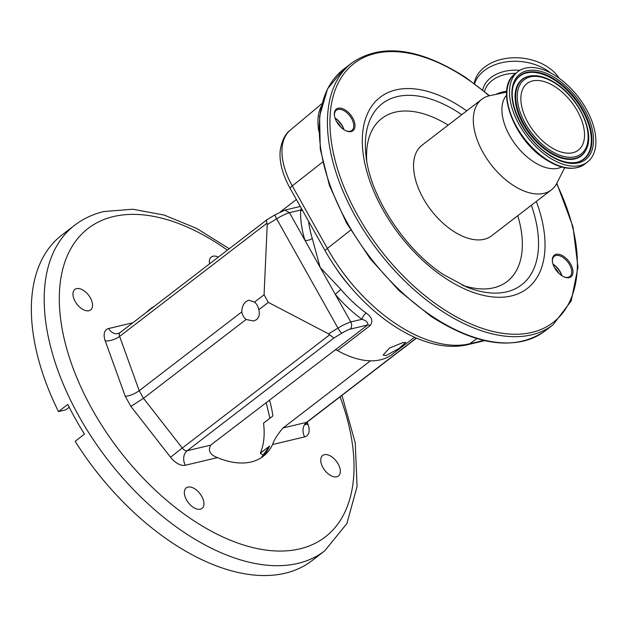 <?xml version="1.0" encoding="UTF-8"?>
<svg xmlns="http://www.w3.org/2000/svg" width="627" height="627" viewBox="0 0 627 627"><rect width="100%" height="100%" fill="white"/><g stroke="black" fill="none" stroke-linecap="round" stroke-linejoin="round"><path stroke-width="0.94" d="M555.906 87.302A42.04 23.873 -127.5 0 1 581.825 120.682A42.04 23.873 -127.5 0 1 578.313 150.166A42.04 23.873 -127.5 0 1 549.503 146.357A42.04 23.873 -127.5 0 1 523.584 112.978A42.04 23.873 -127.5 0 1 527.088 83.493A42.04 23.873 -127.5 0 1 555.906 87.302M548.359 156.883A57.033 32.385 -127.5 0 1 513.192 111.606A57.033 32.385 -127.5 0 1 517.957 71.603A57.033 32.385 -127.5 0 1 557.042 76.776A57.033 32.385 -127.5 0 1 592.209 122.053A57.033 32.385 -127.5 0 1 587.452 162.056A57.033 32.385 -127.5 0 1 548.359 156.883M561.659 166.994A45.52 25.848 -127.5 0 1 532.926 161.335A45.52 25.848 -127.5 0 1 506.538 95.249M564.676 167.707L556.941 183.06A57.12 32.439 -127.5 0 1 551.384 189.879A57.12 32.439 -127.5 0 1 512.235 184.699A57.12 32.439 -127.5 0 1 477.014 139.351A57.12 32.439 -127.5 0 1 481.779 99.285A57.12 32.439 -127.5 0 1 489.797 95.672L506.624 92.153M563.689 256.388A13.645 7.751 -127.5 0 1 572.984 271.491A13.645 7.751 -127.5 0 1 564.433 277.063A13.645 7.751 -127.5 0 1 561.612 275.551A13.645 7.751 -127.5 0 1 552.395 261.396A13.645 7.751 -127.5 0 1 563.689 256.388M345.72 110.289A13.645 7.751 -127.5 0 1 355.007 125.392A13.645 7.751 -127.5 0 1 346.457 130.965A13.645 7.751 -127.5 0 1 343.643 129.46A13.645 7.751 -127.5 0 1 334.418 115.297A13.645 7.751 -127.5 0 1 345.72 110.289M346.104 130.816A12.752 7.242 52.5 0 0 351.865 130.432A12.752 7.242 52.5 0 0 352.93 121.489A12.752 7.242 52.5 0 0 345.069 111.363A12.752 7.242 52.5 0 0 336.323 110.211A12.752 7.242 52.5 0 0 334.473 115.681M335.045 118.08A12.752 7.242 -127.5 0 1 335.743 118.527A12.752 7.242 -127.5 0 1 343.925 129.648M335.1 118.26A13.645 7.751 -127.5 0 1 335.233 118.346A13.645 7.751 -127.5 0 1 343.768 129.546M564.073 276.915A12.752 7.242 52.5 0 0 569.841 276.531A12.752 7.242 52.5 0 0 570.899 267.588A12.752 7.242 52.5 0 0 563.038 257.462A12.752 7.242 52.5 0 0 554.299 256.31A12.752 7.242 52.5 0 0 552.442 261.78M553.014 264.179A12.752 7.242 -127.5 0 1 553.719 264.625A12.752 7.242 -127.5 0 1 561.902 275.739M553.077 264.359A13.645 7.751 -127.5 0 1 553.202 264.445A13.645 7.751 -127.5 0 1 561.745 275.637M321.298 106.324A62.324 35.386 52.5 0 0 318.163 117.186A62.324 35.386 52.5 0 0 318.829 131.38M280.238 150.433A58.538 33.239 52.5 0 0 280.198 150.762A58.538 33.239 52.5 0 0 290.019 188.178L325.115 250.706A131.725 74.801 52.5 0 0 440.389 345.273C450.029 346.864 459.113 346.668 467.624 344.693A8.927 7.116 76.7 0 0 469.639 343.776L483.731 340.437M350.932 287.55A90.594 51.445 -127.5 0 1 335.766 267.807M280.379 211.91A90.594 51.445 -127.5 0 1 281.954 210.609L296.383 199.519M301.422 208.493L300.654 210.014A95.947 54.486 -127.5 0 0 304.965 240.329A5.353 2.437 163.1 0 0 312.27 238.448L320.107 267.321L340.869 289.408L335.249 294.306L289.447 212.678A15.808 3.213 150.7 0 0 276.632 218.815L337.953 328.101A15.808 3.213 -29.3 0 1 350.775 321.964L335.249 294.306A95.947 54.486 -127.5 0 0 361.983 319.3C366.301 320.601 368.198 322.497 367.673 324.982L350.109 329.151A10.455 2.124 150.7 0 0 341.895 333.133L333.862 338.039L187.207 450.719L210.664 445.146C207.756 450.672 210.014 454.826 217.451 457.616A92.82 52.707 52.5 0 0 251.129 461.966A92.82 52.707 52.5 0 0 263.207 456.315A92.82 52.707 52.5 0 0 272.58 444.519C274.211 439.621 277.714 434.096 283.083 427.951L306.54 422.379L416.328 338.024M340.869 289.408A90.594 51.445 52.5 0 0 366.105 313.006C371.944 317.05 373.316 321.228 370.212 325.531L337.585 350.595A5.353 3.041 52.5 0 0 335.045 350.046L367.673 324.982A5.353 3.041 52.5 0 1 370.212 325.531M414.533 337.232L392.345 354.279A90.594 51.445 -127.5 0 1 380.558 359.796A90.594 51.445 -127.5 0 1 337.585 350.595M386.091 355.54L383.105 355.117L389.469 348.079L402.989 342.561L405.677 342.452L398.796 348.588L386.091 355.54M506.702 91.181A33.913 24.006 -173.8 0 0 495.761 94.426M210.664 445.146L335.045 350.046M153.897 306.611A92.82 52.707 52.5 0 0 150.096 309.103A92.82 52.707 52.5 0 0 146.718 312.128M241.81 311.87A10.714 8.543 -103.4 0 0 246.09 319.496L253.669 321.008L256.419 319.715C259.202 317.317 259.993 313.986 258.802 309.73A10.714 8.543 -103.4 0 0 254.523 302.104L248.715 300.168L246.16 301.422C243.315 303.836 241.865 307.316 241.81 311.87L139.225 390.692C134.57 393.952 129.914 395.841 125.275 396.35L105.226 340.853A16.067 9.123 -127.5 0 1 108.628 328.517L132.893 322.756M263.465 455.359L260.283 453.227L269.602 446.063A92.82 52.707 -127.5 0 1 261.412 457.592M261.279 457.679L269.602 446.063M84.473 434.135L75.154 441.298A205.28 116.567 -127.5 0 0 285.207 573.203A205.28 116.567 -127.5 0 0 311.917 560.71L324.731 550.859A205.28 116.567 -127.5 0 1 298.021 563.359A205.28 116.567 -127.5 0 1 92.381 438.289A205.28 116.567 -127.5 0 1 74.589 225.297L61.775 235.141A205.28 116.567 -127.5 0 0 58.476 411.571L67.794 404.415A205.28 116.567 52.5 0 0 84.473 434.135M69.213 407.236L65.835 409.823L58.476 411.571M269.445 399.987A92.82 52.707 -127.5 0 1 272.863 415.975L263.544 423.139A92.82 52.707 -127.5 0 1 260.283 453.227M370.463 360.807L283.083 427.951M324.339 454.693A12.94 7.352 -127.5 0 1 337.302 462.577A12.94 7.352 -127.5 0 1 338.423 476.003A12.94 7.352 -127.5 0 1 336.738 476.794A12.94 7.352 -127.5 0 1 323.775 468.91A12.94 7.352 -127.5 0 1 322.654 455.484A12.94 7.352 -127.5 0 1 324.339 454.693M187.935 487.093A12.94 7.352 -127.5 0 1 200.906 494.977A12.94 7.352 -127.5 0 1 202.027 508.403A12.94 7.352 -127.5 0 1 200.342 509.195A12.94 7.352 -127.5 0 1 187.379 501.31A12.94 7.352 -127.5 0 1 186.258 487.877A12.94 7.352 -127.5 0 1 187.935 487.093M76.565 288.624A12.94 7.352 -127.5 0 1 89.528 296.508A12.94 7.352 -127.5 0 1 90.649 309.934A12.94 7.352 -127.5 0 1 88.963 310.726A12.94 7.352 -127.5 0 1 76 302.833A12.94 7.352 -127.5 0 1 74.879 289.408A12.94 7.352 -127.5 0 1 76.565 288.624M209.575 263.834A12.94 7.352 -127.5 0 1 211.283 257.015A12.94 7.352 -127.5 0 1 212.961 256.224A12.94 7.352 -127.5 0 1 218.314 257.125M254.523 302.104L264.069 294.776L268.34 302.394L328.556 333.854L337.953 328.101A5.353 0.948 58.6 0 0 341.895 333.133M267.227 224.568L267.024 223.149L119.616 336.401A5.353 3.041 52.5 0 1 120.055 332.616L266.969 219.74L275.206 214.708A5.353 0.948 58.6 0 0 276.632 218.815L267.227 224.568L264.069 294.776M258.802 309.73L268.34 302.394M105.226 340.853A10.714 4.311 -19.9 0 0 119.616 336.401L139.225 390.692L143.505 398.317L246.09 319.496M217.451 457.616L185.349 465.242A16.067 9.123 -127.5 0 1 170.536 457.232L130.902 406.382L143.505 398.317L182.269 448.054L329.677 334.802L328.556 333.854M329.677 334.802L333.862 338.039M366.105 313.006A5.353 2.038 -54 0 0 361.983 319.3L350.775 321.964C352.131 324.896 351.912 327.294 350.109 329.151M267.408 219.615C266.334 219.834 266.209 221.01 267.024 223.149M275.206 214.708L284.885 210.108L289.447 212.678L300.654 210.014A5.353 3.66 -177.3 0 0 302.731 210.821M550.788 73.03A44.987 31.836 -173.8 0 0 547.63 70.718A44.987 31.836 -173.8 0 0 474.568 83.72M559.166 78.25A44.987 31.836 -173.8 0 0 548.006 67.207A44.987 31.836 -173.8 0 0 502.588 59.087A44.987 31.836 -173.8 0 0 474.145 83.399M558.869 273.333A10.714 6.082 52.5 0 0 554.566 267.729M340.9 127.234A10.714 6.082 52.5 0 0 336.589 121.63M549.142 149.681A46.766 26.561 -127.5 0 1 517.447 93.204A46.766 26.561 -127.5 0 1 556.267 83.979A46.766 26.561 -127.5 0 1 587.954 140.456A46.766 26.561 -127.5 0 1 549.142 149.681M530.238 75.977C538.123 74.793 546.752 77.309 556.125 83.509C578.768 97.992 595.023 132.383 586.394 149.061A48.091 27.306 -127.5 0 1 548.468 151.044A48.091 27.306 -127.5 0 1 517.032 106.935A48.091 27.306 -127.5 0 1 530.238 75.977L529.69 76.071A48.357 27.463 -127.5 0 1 529.964 76.024M586.276 149.312A48.357 27.463 -127.5 0 1 586.159 149.563A48.357 27.463 -127.5 0 1 548.022 151.562A48.357 27.463 -127.5 0 1 516.413 107.209A48.357 27.463 -127.5 0 1 529.69 76.071M514.54 82.756A52.315 29.712 -127.5 0 1 555.687 80.852A52.315 29.712 -127.5 0 1 589.835 128.645A52.315 29.712 -127.5 0 1 575.79 162.479M556.133 80.334A52.59 29.861 -127.5 0 1 590.501 128.574A52.59 29.861 -127.5 0 1 576.064 162.432C567.999 163.71 558.798 160.974 548.46 154.218C523.333 138.387 505.44 99.528 514.657 82.505A52.59 29.861 -127.5 0 1 556.133 80.334M548.601 154.689A53.906 30.613 -127.5 0 1 512.071 89.598A53.906 30.613 -127.5 0 1 556.807 78.971A53.906 30.613 -127.5 0 1 593.338 144.061A53.906 30.613 -127.5 0 1 548.601 154.689M545.749 158.89A57.033 32.385 -127.5 0 1 510.582 113.612A57.033 32.385 -127.5 0 1 515.347 73.61C494.437 87.639 513.199 139.045 545.067 159.07C561.094 169.415 574.348 171.077 584.842 164.062A57.033 32.385 -127.5 0 1 545.749 158.89M551.384 189.879L491.631 235.791A57.12 32.439 -127.5 0 1 452.475 230.611A57.12 32.439 -127.5 0 1 417.253 185.263A57.12 32.439 -127.5 0 1 422.026 145.198L481.779 99.285M517.769 215.704A102.828 58.389 -127.5 0 1 462.264 285.175M531.343 205.272A114.31 64.91 -127.5 0 1 466.872 287.135L443.626 274.697C404.462 249.303 370.001 196.133 366.035 155.896A114.31 64.91 -127.5 0 1 460.657 113.949A114.31 64.91 -127.5 0 1 461.738 114.686M366.74 160.849A102.828 58.389 -127.5 0 1 448.164 125.11M536.304 201.463A120.619 68.492 -127.5 0 1 528.287 287.66A120.619 68.492 -127.5 0 1 444.48 277.636A120.619 68.492 -127.5 0 1 362.751 131.983A120.619 68.492 -127.5 0 1 462.844 108.212A120.619 68.492 -127.5 0 1 466.7 110.869M556.604 183.695A163.333 92.749 -127.5 0 1 559.699 316.502A163.333 92.749 -127.5 0 1 441.228 307.638A163.333 92.749 -127.5 0 1 330.547 110.407A163.333 92.749 -127.5 0 1 466.096 78.21A163.333 92.749 -127.5 0 1 489.099 95.837M556.807 183.319L573.007 226.809L577.992 267.259L571.197 300.968L553.1 324.755A165.12 93.76 -127.5 0 1 439.927 309.785A165.12 93.76 -127.5 0 1 338.118 178.687A165.12 93.76 -127.5 0 1 351.904 62.88L343.745 69.15L327.568 88.854L319.598 116.152L320.264 149.116L329.449 185.521L346.496 222.93L370.236 258.779L399.031 290.622L430.914 316.282C477.382 346.088 515.394 351.002 544.941 331.017A165.12 93.76 -127.5 0 1 431.776 316.047A165.12 93.76 -127.5 0 1 329.959 184.957A165.12 93.76 -127.5 0 1 343.745 69.15M280.198 150.762L280.238 150.394C281.758 140.746 285.097 133.998 290.262 130.165A60.317 34.25 52.5 0 0 282.189 147A60.317 34.25 52.5 0 0 292.268 185.898L327.365 248.425A8.927 1.81 150.7 0 0 325.115 250.706M290.019 188.178A8.927 1.81 -29.3 0 1 292.268 185.898L322.631 162.048M308.633 221.339A90.594 51.445 52.5 0 0 312.27 238.448M515.66 73.367A33.913 24.006 -173.8 0 0 484.514 91.503M350.65 230.133L327.365 248.425A133.504 75.812 52.5 0 0 469.639 343.776L476.935 338.635M148.403 310.506A92.82 52.707 -127.5 0 1 150.402 309.299M227.389 250.149A194.574 110.485 52.5 0 0 113.424 216.574A194.574 110.485 52.5 0 0 92.475 409.831A194.574 110.485 52.5 0 0 299.886 548.844A194.574 110.485 52.5 0 0 340.077 396.813M130.902 406.382L125.275 396.35M307.183 422.089L308.076 424.565A16.067 9.123 -127.5 0 1 304.675 436.894L272.58 444.519M170.536 457.232L182.269 448.054A5.353 3.041 52.5 0 0 187.207 450.719A10.714 8.543 -103.4 0 0 185.349 465.242M304.675 436.894A10.714 8.543 76.6 0 1 306.54 422.379A5.353 3.041 52.5 0 0 307.23 422.049L416.508 338.094M120.055 332.616L118.095 333.572A10.714 8.543 76.6 0 1 108.628 328.517M308.076 424.565A10.714 4.311 -19.9 0 1 305.764 423.789M519.822 70.342A35.794 25.339 -173.8 0 0 482.704 90.022M586.394 149.061L586.159 149.563M517.957 71.603L515.347 73.61M587.452 162.056L584.842 164.062M489.515 95.735L465.924 77.623C419.463 47.809 381.451 42.895 351.904 62.88M290.262 130.165L321.98 103.58M553.1 324.755L544.941 331.017M484.663 340.657L467.624 344.693M149.939 309.66L148.285 310.608M324.731 550.859L346.896 523.545L357.077 486.489L355.235 442.803L341.958 395.378M229.27 248.707L196.682 228.432L164.125 215.053L132.822 209.246L103.957 211.518C92.992 214.12 83.203 218.713 74.589 225.297M300.278 206.455L284.885 210.108M307.23 422.049L305.427 424.785L305.247 423.633M269.916 418.24L266.154 402.518"/></g></svg>
